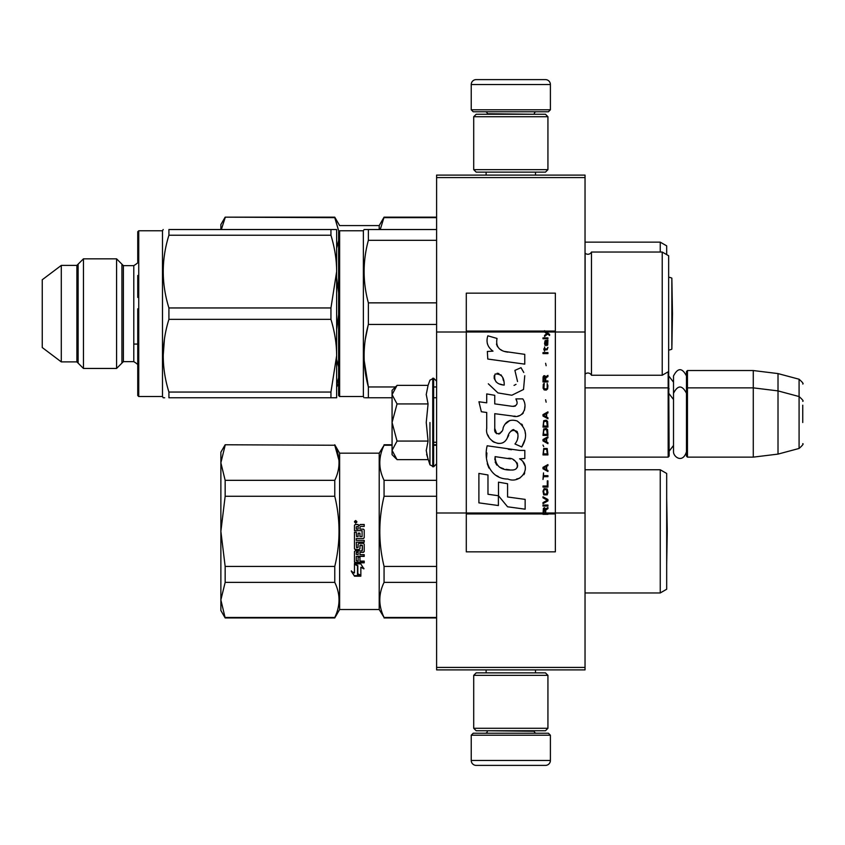 <?xml version="1.0" encoding="UTF-8"?>
<svg xmlns="http://www.w3.org/2000/svg" width="845" height="845" viewBox="0 0 845 845"><rect width="100%" height="100%" fill="white"/><g stroke="black" fill="none" stroke-linecap="round" stroke-linejoin="round"><path stroke-width="1.27" d="M585.036 175.105L585.036 177.577L436.601 177.577L585.036 177.577L585.036 332L555.355 332L555.355 293.162L466.292 293.162L466.292 332L436.601 332L436.601 175.105L585.036 175.105M585.036 667.423L436.601 667.423L436.601 669.895L585.036 669.895L585.036 332M585.036 513L555.355 513L555.355 332L544.571 332L546.768 333.553L544.56 335.454L544.56 336.5L547.507 334.071L549.62 335.454L549.62 334.419L544.56 330.67L544.56 332L466.292 332L466.292 513L436.601 513L436.601 332M436.601 667.423L436.601 513M550.401 109.787L548.426 111.772L473.221 111.772L471.235 109.787L550.401 109.787L550.401 84.553A4.943 4.943 -137.2 0 0 545.458 79.61L528.136 79.61M535.508 175.105L535.508 172.137M486.128 175.105L486.128 172.137M487.322 114.244L487.322 113.748A1.975 1.975 137.8 0 0 485.336 111.772M534.325 114.244L487.322 113.748M536.3 111.772A1.975 1.975 -137.8 0 0 534.325 113.748M471.235 109.787L471.235 84.553L550.401 84.553M493.501 79.61L476.189 79.61A4.943 4.943 137.2 0 0 471.235 84.553M476.189 79.61L545.458 79.61M471.235 735.213L473.221 733.228L548.426 733.228L550.401 735.213L471.235 735.213L471.235 760.447A4.943 4.943 42.8 0 0 476.189 765.39L493.501 765.39M486.128 669.895L486.128 672.863M535.508 669.895L535.508 672.863M534.325 730.756L534.325 731.252A1.975 1.975 -42.2 0 0 536.3 733.228M487.322 730.756L534.325 731.252M485.336 733.228A1.975 1.975 42.2 0 0 487.322 731.252M550.401 735.213L550.401 760.447L471.235 760.447M528.136 765.39L545.458 765.39A4.943 4.943 -42.8 0 0 550.401 760.447M545.458 765.39L476.189 765.39M473.707 169.655L476.189 172.137L545.458 172.137L547.93 169.655L473.707 169.655L473.707 116.716L476.189 114.244L545.458 114.244L547.93 116.716L473.707 116.716M535.804 116.716L485.833 116.716M547.93 116.716L547.93 169.655M473.707 728.284L476.189 730.756L545.458 730.756L547.93 728.284L473.707 728.284L473.707 675.345L476.189 672.863L545.458 672.863L547.93 675.345L473.707 675.345M535.804 675.345L485.833 675.345M547.93 675.345L547.93 728.284M585.036 457.134L668.163 457.134L668.163 371.821M668.163 457.134L669.155 456.142L668.659 371.039M687.46 457.134L686.478 456.142L686.478 371.536L687.46 370.543L753.275 370.543L753.275 457.134L687.46 457.134L687.46 370.543M778.013 373.585L799.085 379.225L799.085 448.452L778.013 454.103L778.013 373.585L753.275 370.543M802.75 405.178L802.75 405.178C802.75 377.873 802.75 377.873 802.75 405.178L802.75 422.5C802.75 395.196 802.75 395.196 802.75 422.5C802.75 449.804 802.75 449.804 802.75 422.5M392.069 428.848L392.069 433.041M396.316 458.909L392.069 454.663L392.069 450.353L397.044 459.638L428.066 459.638L426.25 450.554L428.066 441.069L426.25 422.5L428.066 403.931L426.25 394.446L428.066 385.362L397.044 385.362L392.069 394.647L392.069 450.353L397.044 441.069L392.069 422.5L397.044 403.931L428.066 403.931M429.957 422.5L429.957 464.834L429.957 422.5M426.609 454.356L429.957 464.834L433.633 466.789L436.601 463.82M426.25 450.628L426.25 450.079L426.25 450.628M426.25 394.372L426.25 394.921L426.25 394.372M397.044 403.931L392.069 394.647L392.069 390.337L396.305 386.102M428.066 441.069L397.044 441.069M686.478 451.716C682.813 463.82 673.307 456.934 673.507 451.716L673.507 375.962C677.827 367.607 682.158 367.607 686.478 375.962M338.856 231.53L334.768 217.165L225.161 217.165L334.768 217.651L338.856 231.53M338.634 240.55L336.648 248.176M379.204 229.534L379.204 225.573L339.627 225.573L334.768 217.165M380.239 229.534L384.063 217.165L379.204 225.573M660.251 252.042L660.251 242.145L585.036 242.145M666.684 254.609L666.684 245.863L660.251 242.145M220.872 229.534L220.872 224.58L225.161 217.165M221.337 229.534L225.161 217.651M336.648 277.773L338.634 293.025M338.634 314.488L336.648 329.719M336.648 359.326L338.634 366.952M338.634 377.673L336.648 385.299M384.063 217.651L436.601 217.651M220.872 478.904L220.872 531.357L220.872 452.191L225.161 444.766L334.768 445.252L225.161 444.766M339.627 609.53L339.627 453.173L379.204 453.173L379.204 609.53L339.627 609.53L334.768 617.948L225.161 617.948L220.872 610.523L220.872 531.357L225.161 496.279L334.768 496.279L334.768 480.33L225.161 480.33L220.872 462.796L225.161 445.252M225.161 496.279L225.161 480.33M338.961 460.293L334.768 445.252C340.429 456.881 340.429 468.574 334.768 480.33M379.204 609.53L384.063 617.452C378.402 605.759 378.402 594.067 384.063 582.374L384.063 566.425C378.402 543.177 378.402 519.791 384.063 496.279L384.063 480.33C378.402 468.711 378.402 457.018 384.063 445.252L379.204 453.173M379.87 465.289L380.007 466.789M384.063 496.279L436.601 496.279M660.251 469.757L666.684 473.464L666.684 589.24L660.251 592.958L660.251 469.757L585.036 469.757M225.161 617.948L220.872 599.918L225.161 582.374L225.161 566.425L220.872 531.357M334.768 496.279C340.429 519.527 340.429 542.912 334.768 566.425L225.161 566.425M225.161 582.374L334.768 582.374C340.429 594.067 340.429 605.759 334.768 617.452L225.161 617.452M334.768 582.374L334.768 566.425M360.752 563.858L363.91 568.854L360.847 567.248L360.847 575.846L357.826 574.325L357.826 565.643L354.467 563.858L360.752 563.858M351.351 571.357L354.467 572.963L354.467 564.217L357.488 565.823L357.488 574.494L360.847 576.205L354.52 576.205L351.351 571.357M362.082 530.681L354.467 530.681L354.467 525.294L355.227 524.481L357.984 524.481L359.114 525.685L360.255 524.481L364.216 524.481L364.216 526.414L360.73 526.414L359.959 527.227L359.959 529.139L363.445 529.139L364.216 529.942L364.216 537.758L363.445 538.54L356.294 538.54L356.294 540.377L364.216 540.377L364.216 542.215L356.294 542.215L356.59 547.74L358.132 547.444L358.132 544.127L358.893 543.367L363.445 543.367L364.216 544.127L364.216 551.584L363.445 552.324L359.959 552.324L359.959 554.658L364.216 554.658L364.216 556.401L356.294 556.401L356.294 560.827L358.132 561.101L358.132 557.098L359.959 557.098L359.959 561.101L364.216 561.101L364.216 562.802L355.227 562.802L354.467 562.094L354.467 551.584L355.227 550.845L362.082 550.845L362.378 545.532L359.959 545.532L359.959 548.827L359.188 549.577L355.227 549.577L354.467 548.827L354.467 532.223L356.294 532.223L356.59 536.586L358.132 536.586L358.132 533.142L359.959 533.142L359.959 536.586L362.082 536.586L362.082 530.681M355.703 523.171L354.467 521.851L355.703 520.52L356.939 521.851L355.703 523.171M360.847 567.248L363.91 568.379M354.467 563.446L357.826 565.643M357.826 573.776L360.847 575.287M351.351 570.85L354.52 576.205M359.727 575.635L354.52 575.635M354.467 548.606L355.227 549.577M359.188 549.577L355.227 549.345M359.188 549.345L359.959 548.606L359.959 545.532M362.082 545.236L360.255 545.057M362.378 550.317L362.378 545.352M354.467 561.703L355.227 562.802M364.216 562.4L355.227 562.4M364.216 556.084L356.294 556.401M363.445 552.324L359.959 552.324M363.445 552.06L364.216 551.331M364.216 542.078L356.294 542.215M363.445 538.54L356.294 538.54M363.445 538.445L364.216 537.684M364.216 529.952L363.445 529.171L359.959 529.139M364.216 524.565L360.255 524.565L359.114 525.685M359.114 525.759L357.984 524.565L355.227 524.565L354.467 525.368M356.939 521.904L355.703 520.657L354.668 521.259M356.294 552.345L358.132 552.06L358.132 554.658L356.294 554.373L356.294 552.345M358.132 529.171L356.294 529.139L358.132 529.171M356.569 522.506L354.826 522.39L356.569 522.506M355.798 522.125L356.569 521.608L355.798 521.872L356.569 522.39M384.063 445.252L392.069 445.252M433.633 445.252L436.601 445.252M436.601 480.33L384.063 480.33M436.601 566.425L384.063 566.425M384.063 582.374L436.601 582.374M436.601 617.452L384.063 617.452M356.59 552.06L356.294 552.619M356.59 552.324L358.132 552.324M358.132 529.139L358.132 526.414L356.294 526.731L356.294 529.139M354.826 522.39L354.963 521.238L356.569 521.608M585.036 374.25L585.11 374.177A3.961 3.961 0 0 1 591.468 375.243L662.226 375.243L668.659 371.536L668.659 255.76L662.226 252.042L591.468 252.042A3.961 3.961 0 0 1 585.11 253.109L585.036 253.035M338.634 313.643L338.634 231.752L339.627 230.769L339.627 396.527L338.634 395.534L338.634 313.643M338.634 232.998L338.634 395.534M338.634 387.866L338.634 239.431L338.634 387.866M662.226 375.243L662.226 252.042M591.468 375.243L591.468 252.042M364.195 266.745L364.089 271.583M368.346 302.753L368.367 302.859C362.706 282.008 362.706 261.168 368.367 240.318L368.367 229.534L364.089 229.534L363.371 230.769L339.627 230.769M368.219 324.998L365.293 339.341M364.195 360.54L368.367 386.968C362.706 366.128 362.706 345.278 368.367 324.438L368.367 302.859L436.601 302.859M436.601 324.438L368.367 324.438M365.283 229.534L436.601 229.534M436.601 240.318L368.367 240.318M436.601 386.968L433.633 386.968M395.439 386.968L368.367 386.968L368.357 397.763L392.069 397.763M436.601 397.763L433.633 397.763M365.283 397.763L368.367 397.763M364.089 397.763L363.371 396.527L363.371 230.769M363.371 396.527L339.627 396.527M336.648 355.703L330.944 392.059L330.944 397.763L336.648 397.763L336.648 271.583L336.648 355.703C336.637 344.042 334.736 331.927 330.944 319.347L168.915 319.347C161.363 343.577 161.363 367.818 168.915 392.059L168.915 397.763C161.363 397.763 161.363 397.763 168.915 397.763L335.18 397.763M336.648 229.534L330.944 229.534L336.648 229.534L336.648 271.583L330.944 307.95L330.944 319.347M123.391 265.647L133.785 265.647L133.785 361.639L123.391 361.639L123.391 265.647L116.578 258.834L83.454 258.834L83.454 368.452L76.884 361.892L61.294 361.892L61.294 265.404L76.884 265.404L83.454 258.834M123.391 361.639L116.578 368.452L116.578 258.834M76.884 361.892L76.884 265.404M61.294 361.892L42.25 347.538L42.25 279.748L61.294 265.404M137.746 283.212L137.746 277.794M137.746 275.481L137.746 297.408M137.746 308.826L137.746 363.075L137.746 344.073L133.785 344.073M133.785 361.639C137.492 363.973 138.812 365.283 137.746 365.6L137.746 395.534L138.738 396.527L138.738 230.769L137.746 231.752L137.746 261.696C138.812 262.003 137.492 263.323 133.785 265.647M137.746 313.643L137.746 395.534L137.746 313.643M168.915 229.534C161.363 229.534 161.363 229.534 168.915 229.534C161.363 229.534 161.363 229.534 168.915 229.534L330.944 229.534L330.944 235.227L168.915 235.227L168.915 229.534M336.648 271.583C336.637 259.933 334.736 247.807 330.944 235.227M330.944 307.95L168.915 307.95C161.363 283.709 161.363 259.468 168.915 235.227M164.68 397.763L163.201 397.763L162.483 396.527L162.483 230.769L163.201 229.534M168.915 319.347L168.915 307.95M164.405 339.384L163.201 355.703M330.944 392.059L168.915 392.059M78.11 264.179L78.11 363.107M121.923 363.107L121.923 264.179M668.659 277.223A9.897 9.897 0 0 1 671.849 278.153L672.472 313.643L671.849 349.143L671.849 278.153M668.659 350.073A9.897 9.897 0 0 0 671.849 349.143M545.722 513L545.722 510.063L547.93 508.679L547.93 507.465L545.511 509.028L544.56 507.644L543.409 508.331L542.986 514.33L547.93 514.33L547.93 513L543.504 513L544.138 508.679L544.983 509.197L545.088 513M507.908 352.154C499.163 351.045 495.54 346.471 497.04 338.444L487.84 335.814C485.843 342.056 487.565 347.168 493.005 351.15L487.354 351.467L487.776 359.041L524.756 364.142L524.756 354.351L504.476 351.435M521.006 367.681L514.901 370.385L521.006 367.681L523.784 372.487M494.758 428.447L494.758 413.691L512.345 415.993C522.854 419.405 528.41 406.646 522.77 398.882L515.904 398.882C518.281 403.53 517.087 406.012 512.313 406.329L494.747 403.878L494.747 395.312L486.72 393.928L486.72 402.833L478.935 401.766L481.354 411.747L486.72 412.487L486.72 428.447C484.586 439.675 501.962 450.311 507.38 437.699C509.197 431.066 512.44 428.996 517.129 431.51C518.777 436.009 518.048 440.161 514.964 443.984L521.756 446.963C528.062 436.538 526.519 427.876 517.129 420.99C510.348 418.898 505.669 421.19 503.113 427.876C503.028 434.33 493.543 436.4 494.758 428.447L496.723 433.738M519.559 450.396L487.185 445.78C483.372 460.493 490.258 479.062 507.908 479.052C521.027 484.46 532.783 466.577 519.559 458.803L524.819 458.508L524.819 450.396L519.559 450.396M498.487 482.168L498.487 495.751L507.57 506.789L525.146 509.186L525.146 499.395L507.57 496.966L507.57 483.731L498.487 482.168M478.893 502.859L498.392 505.532L498.392 495.74L487.977 494.262L487.977 474.974L478.893 473.411L478.893 502.859M542.986 506.081L547.93 506.081L547.93 505.046L542.986 505.046L542.986 506.081M542.986 503.662L547.93 500.895L547.93 499.511L542.986 496.754L542.986 497.789L547.296 500.208L542.986 502.627L542.986 503.662M542.986 491.22L543.715 494.853L547.19 494.853L547.93 492.603L547.19 488.97L544.138 488.621L542.986 491.22M542.986 486.033L542.986 487.069L547.93 487.069L547.93 480.847L547.296 480.847L547.296 486.033L542.986 486.033M547.93 465.637L547.93 464.592L542.986 467.359L542.986 468.743L547.93 471.51L547.93 470.475L546.662 469.778L546.662 466.324L547.93 465.637M547.19 448.515L543.715 448.515L542.986 454.916L547.93 454.916L547.19 448.515M543.715 446.614L542.986 445.061L543.715 446.614M542.986 440.91L547.93 443.678L547.93 442.643L546.662 441.946L546.662 438.492L547.93 437.794L547.93 436.759L542.986 439.527L542.986 440.91M547.613 429.672L546.25 428.468L543.715 428.985L542.986 435.376L547.93 435.376L547.613 429.672M547.613 421.38L546.25 420.166L543.715 420.683L542.986 427.084L547.93 427.084L547.613 421.38M546.145 402.188L545.616 399.769L546.145 402.188M542.986 353.611L547.93 353.611L547.93 352.576L542.986 352.576L542.986 353.611M547.824 342.024L547.93 340.123L545.088 340.641L544.56 343.588L545.194 345.658L545.194 341.507L545.722 341.338L546.662 345.658L547.718 344.961L547.824 342.024M543.504 472.894L542.986 479.464L543.504 476.696L547.93 476.696L547.93 475.661L543.504 475.661L543.504 472.894M547.93 411.864L542.986 414.631L542.986 416.015L547.93 418.782L547.93 417.747L546.662 417.05L546.662 413.596L547.93 412.909L547.93 411.864M547.085 349.809L547.93 347.39L546.873 348.943L544.983 348.943L544.56 347.041L544.56 348.943L543.715 348.943L544.56 351.193L544.983 349.809L547.085 349.809M547.19 383.514L547.19 388.013L546.25 389.049L543.927 388.531L544.243 383.345L543.303 384.211L543.092 388.182L544.138 389.915L546.25 390.084L547.613 388.88L547.93 385.764L547.19 383.514M547.93 380.926L545.722 380.926L545.722 377.99L547.93 376.606L547.93 375.391L545.511 376.944L544.877 375.74L543.821 375.74L543.092 376.944L542.986 381.961L547.93 381.961L547.93 380.926M546.145 365.705L545.616 363.287L546.145 365.705M547.93 338.739L547.93 337.873L542.986 337.873L542.986 338.739L547.93 338.739M542.986 514.172L547.93 514.172M502.3 350.622L500.462 349.481M497.494 346.672L496.469 344.084M487.29 343.45L487.745 344.718M514.901 370.385L517.541 381.517M516.031 384.348L514.045 385.404M488.315 383.799L497.927 392.914L511.848 395.238L523.52 389.482L524.756 375.729M521.756 446.963L525.009 439.484M525.379 433.77L524.946 430.57M522.548 425.215L521.587 424M509.873 420.461L505.13 424.137M501.434 431.541L500.314 433.189M499.828 433.622L498.772 434.066M506.546 439.421L508.722 435.323M510.623 431.594L511.172 430.865M512.07 430.094L513.274 429.63M513.665 429.577L517.953 433.728M518.027 436.242L517.605 438.703M487.977 435.09L488.906 437.161M492.318 441.185L494.314 442.368M497.547 443.329L499.068 443.456M502.722 442.843L504.877 441.47M515.904 398.882L516.992 401.819M515.365 406.054L513.454 406.392M513.707 416.131L515.281 416.205M517.879 416.089L519.823 415.539M522.02 414.272L523.277 413.025M524.481 410.247L524.893 406.392M511.489 449.73L508.278 449.286M516.559 479.03L519.844 478.122M523.911 474.689L524.724 472.925M525.358 469.302L525.315 467.729M525.03 465.944L522.971 461.803M486.91 452.973L486.562 457.546M487.269 463.683L488.949 468.056M496.501 475.587L498.402 476.58M543.504 513L466.292 513L466.292 551.838L555.355 551.838L555.355 513L547.93 513M502.976 384.919L499.997 384.084M496.11 381.919L494.251 378.507M494.188 378.148L494.24 375.698M497.166 373.247L498.941 373.553M500.863 374.726L502.236 376.838M502.902 378.56L503.525 380.768M507.908 458.412C516.147 456.775 522.453 470.517 511.341 470.01C500.842 470.422 495.423 465.965 495.096 456.638L510.422 458.909M513.76 460.134L514.616 460.631M516.77 462.426L517.499 464M517.647 465.278L517.552 466.049M517.51 466.926L515.957 468.943M513.158 470L512.514 470.042M509.746 469.852L506.134 469.324M503.588 468.764L499.627 467.264M496.754 465.077L495.117 461.919M494.895 460.039L494.959 457.937M546.081 332L545.152 331.06L555.355 331.06M504.201 385.098C496.585 384.39 493.543 380.704 495.075 374.039C501.317 373.659 504.359 377.345 504.201 385.098M543.61 491.22L544.243 489.667L546.662 489.667L546.979 493.807L544.243 494.156L543.61 491.22M546.25 466.493L546.25 469.609L543.409 468.056L546.25 466.493M543.61 450.765L544.243 449.213L546.662 449.213L547.296 453.881L543.61 453.881L543.61 450.765M546.25 438.661L546.25 441.777L543.409 440.224L546.25 438.661M543.61 431.235L544.243 429.672L546.662 429.672L547.296 434.341L543.61 434.341L543.61 431.235M543.61 422.933L544.243 421.38L546.662 421.38L547.296 426.049L543.61 426.049L543.61 422.933M546.768 341.338L547.507 342.89L547.085 344.792L546.145 343.239L546.145 341.338L546.768 341.338M546.25 413.765L546.25 416.881L543.409 415.328L546.25 413.765M545.088 380.926L543.504 380.926L544.138 376.606L544.983 377.123L545.088 380.926M544.56 331.219L545.152 331.219L544.56 330.828M428.066 385.362L429.957 380.166L433.633 378.211L433.633 466.789M432.746 378.211L432.746 466.789M585.11 374.177L585.11 253.109M547.93 513.781L542.986 513.781M544.56 331.06L466.292 331.06M542.986 513.94L466.292 513.94M555.355 513.94L547.93 513.94M673.507 382.204L669.155 376.479M799.085 379.225C802.539 382.299 803.764 383.894 802.75 384.01M433.633 442.294L436.601 442.294M585.036 387.866L668.163 387.866L669.155 388.858M673.507 445.473L669.155 451.198M673.507 399.527L669.155 393.802M686.478 388.858L687.46 387.866L753.275 387.866L778.013 390.897L799.085 396.548C802.539 399.611 803.764 401.206 802.75 401.333M778.013 454.103L753.275 457.134M799.085 448.452C802.539 445.389 803.764 443.794 802.75 443.667M433.633 378.211L436.601 381.179M686.478 393.284C682.158 384.919 677.827 384.919 673.507 393.284M338.634 383.641L336.648 387.073M436.601 217.165L384.063 217.165M339.627 453.173L334.768 444.766M666.684 564.375L667.254 531.357L666.684 498.328M436.601 444.766L433.633 444.766M392.069 444.766L384.063 444.766M436.601 617.948L384.063 617.948M660.251 592.958L585.036 592.958M116.578 368.452L83.454 368.452M162.483 396.527L138.738 396.527M162.483 230.769L138.738 230.769"/></g></svg>
